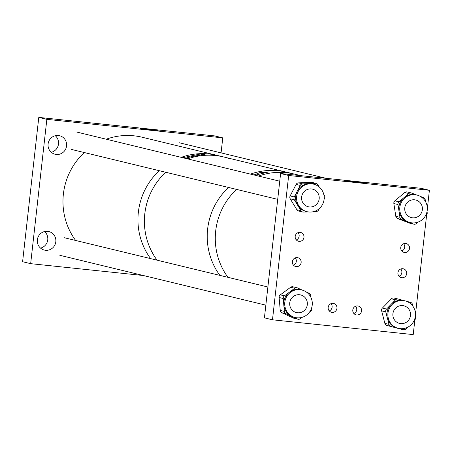 <?xml version="1.0" encoding="UTF-8"?>
<svg xmlns="http://www.w3.org/2000/svg" width="452" height="452" viewBox="0 0 452 452"><rect width="100%" height="100%" fill="white"/><g stroke="black" fill="none" stroke-linecap="round" stroke-linejoin="round"><path stroke-width="0.68" d="M151.188 130.165L158.211 130.69L140.131 128.662L151.188 130.165M55.302 135.724A9.532 9.277 -76.4 0 1 51.291 152.296M66.563 145.956A9.532 9.277 -76.4 0 1 55.087 154.245A9.532 9.277 -76.4 0 1 48.098 144.013A9.532 9.277 -76.4 0 1 59.574 135.719A9.532 9.277 -76.4 0 1 66.563 145.956M44.556 231.548A9.532 9.277 -76.4 0 1 40.544 248.12M55.811 241.78A9.532 9.277 -76.4 0 1 44.341 250.069A9.532 9.277 -76.4 0 1 37.346 239.837A9.532 9.277 -76.4 0 1 48.822 231.543A9.532 9.277 -76.4 0 1 55.811 241.78M30.663 263.663L46.85 119.351L38.787 117.401L22.6 261.714L30.663 263.663L143.437 275.534M46.85 119.351L222.763 137.866L214.7 135.911L38.787 117.401M222.763 137.866L221.073 152.883M399.913 211.152A14.148 13.775 103.6 0 0 410.213 222.553A14.148 13.775 103.6 0 0 427.174 206.445A14.148 13.775 103.6 0 0 416.874 195.044A14.148 13.775 103.6 0 0 399.913 211.152M409.399 223.073L413.523 224.068A2.904 2.831 103.6 0 0 413.862 224.175L409.732 223.175A2.904 2.831 -76.4 0 1 409.399 223.073L397.585 218.553A2.904 2.831 -76.4 0 1 395.811 216.316L399.935 217.316L398.958 210.92A14.148 13.775 103.6 0 0 407.619 221.808A14.148 13.775 103.6 0 0 409.258 222.322L410.213 222.553M399.935 217.316A2.904 2.831 103.6 0 0 401.715 219.548L397.585 218.553M413.523 224.068L401.715 219.548M413.862 224.175A2.904 2.831 103.6 0 0 416.326 223.587L418.145 222.062M427.038 211.564L427.196 212.604A2.904 2.831 103.6 0 1 426.179 215.321L425.281 216.073M420.179 196.326L423.462 197.586A2.904 2.831 103.6 0 1 425.242 199.818L425.518 201.632M395.811 216.316L393.85 203.53A2.904 2.831 -76.4 0 1 394.873 200.812L404.726 192.546A2.904 2.831 -76.4 0 1 407.19 191.959L411.314 192.959A2.904 2.831 103.6 0 1 411.653 193.06L416.755 195.015M411.314 192.959A2.904 2.831 103.6 0 0 408.851 193.546L404.726 192.546M416.874 195.044L415.919 194.812A14.148 13.775 103.6 0 0 403.924 197.677L408.851 193.546M394.873 200.812L398.997 201.812L403.924 197.677A14.148 13.775 103.6 0 0 398.958 210.92L397.98 204.53L393.85 203.53M398.997 201.812A2.904 2.831 103.6 0 0 397.98 204.53M322.095 190.343A14.148 13.775 103.6 0 0 313.699 184.184A14.148 13.775 103.6 0 0 299.218 189.761A14.148 13.775 103.6 0 0 298.648 205.536A14.148 13.775 103.6 0 0 307.044 211.694A14.148 13.775 103.6 0 0 321.525 206.118A14.148 13.775 103.6 0 0 322.095 190.343M313.699 184.184L312.744 183.953A14.148 13.775 103.6 0 0 308.982 183.591A14.148 13.775 103.6 0 0 297.252 191.185A14.148 13.775 103.6 0 0 297.693 205.304L294.354 199.835L290.229 198.835A2.904 2.831 -76.4 0 1 290.139 195.936L296.116 184.439A2.904 2.831 -76.4 0 1 298.523 182.879L311.179 182.309A2.904 2.831 -76.4 0 1 311.953 182.382L316.078 183.382A2.904 2.831 103.6 0 0 315.31 183.309L311.179 182.309M316.078 183.382A2.904 2.831 103.6 0 1 317.807 184.648L319.248 187.009M298.523 182.879L302.654 183.874L315.31 183.309M302.654 183.874A2.904 2.831 103.6 0 0 300.247 185.433L296.116 184.439M290.139 195.936L294.263 196.936L300.247 185.433M294.263 196.936A2.904 2.831 103.6 0 0 294.354 199.835M301.026 210.768A2.904 2.831 103.6 0 0 302.75 212.033L298.625 211.033A2.904 2.831 -76.4 0 1 296.902 209.773L301.026 210.768L297.693 205.304A14.148 13.775 103.6 0 0 306.089 211.463L307.044 211.694M302.75 212.033A2.904 2.831 103.6 0 0 303.524 212.107L308.094 211.903M319.31 208.587L318.587 209.982A2.904 2.831 103.6 0 1 316.18 211.542L313.502 211.66M323.779 194.433L324.479 195.58A2.904 2.831 103.6 0 1 324.57 198.479L324.073 199.434M296.902 209.773L290.229 198.835M312.247 302.298A14.148 13.775 103.6 0 0 301.834 289.986A14.148 13.775 103.6 0 0 284.76 305.179A14.148 13.775 103.6 0 0 295.173 317.49A14.148 13.775 103.6 0 0 312.247 302.298M301.834 289.986L300.879 289.755A14.148 13.775 103.6 0 0 289.602 292.054A14.148 13.775 103.6 0 0 283.805 304.953L283.24 298.501L279.11 297.501A2.904 2.831 -76.4 0 1 280.302 294.857L290.653 287.257A2.904 2.831 -76.4 0 1 292.969 286.788L297.094 287.788A2.904 2.831 103.6 0 0 294.777 288.257L290.653 287.257M306.27 291.964L309.089 293.263A2.904 2.831 103.6 0 1 310.722 295.619L310.874 297.326M297.094 287.788A2.904 2.831 103.6 0 1 297.602 287.964L302.173 290.071M280.302 294.857L284.427 295.851L294.777 288.257M284.427 295.851A2.904 2.831 103.6 0 0 283.24 298.501M280.251 310.4L284.376 311.4L283.805 304.953A14.148 13.775 103.6 0 0 291.749 316.4L286.009 313.75L281.878 312.75A2.904 2.831 -76.4 0 1 280.251 310.4L279.11 297.501M284.376 311.4A2.904 2.831 103.6 0 0 286.009 313.75M297.495 319.055A2.904 2.831 103.6 0 0 298.004 319.231L293.873 318.231A2.904 2.831 -76.4 0 1 293.371 318.055L297.495 319.055L291.749 316.4A14.148 13.775 103.6 0 0 294.218 317.259L295.173 317.49M298.004 319.231A2.904 2.831 103.6 0 0 300.32 318.756L302.365 317.253M311.767 307.467L311.857 308.513A2.904 2.831 103.6 0 1 310.671 311.162L309.671 311.891M293.371 318.055L281.878 312.75M405.32 300.925A14.148 13.775 103.6 0 0 405.003 300.846A14.148 13.775 103.6 0 0 388.324 311.196A14.148 13.775 103.6 0 0 398.031 328.271A14.148 13.775 103.6 0 0 398.348 328.35A14.148 13.775 103.6 0 0 415.026 317.999A14.148 13.775 103.6 0 0 405.32 300.925M405.003 300.846L404.048 300.614A14.148 13.775 103.6 0 0 391.02 304.445A14.148 13.775 103.6 0 0 387.375 318.118A14.148 13.775 103.6 0 0 397.076 328.039L386.844 325.406A2.904 2.831 -76.4 0 1 384.85 323.366L381.641 310.869A2.904 2.831 -76.4 0 1 382.392 308.061L391.392 298.828A2.904 2.831 -76.4 0 1 394.133 298.06L398.133 299.026M394.071 298.043L398.195 299.043A2.904 2.831 103.6 0 1 398.263 299.06L404.207 300.653M398.195 299.043A2.904 2.831 103.6 0 0 395.523 299.829L391.392 298.828M382.392 308.061L386.516 309.055L395.523 299.829M386.516 309.055A2.904 2.831 103.6 0 0 385.771 311.863L381.641 310.869M384.85 323.366L388.98 324.366L385.771 311.863M388.98 324.366A2.904 2.831 103.6 0 0 390.969 326.406M399.184 328.706A2.904 2.831 -76.4 0 1 399.054 328.677L403.184 329.677L397.076 328.039A14.148 13.775 103.6 0 0 397.393 328.118L398.348 328.35M403.184 329.677A2.904 2.831 103.6 0 0 405.924 328.903L407.416 327.372M415.405 315.824L415.671 316.869A2.904 2.831 103.6 0 1 414.925 319.677L414.156 320.462M406.088 301.156L410.472 302.332A2.904 2.831 103.6 0 1 412.461 304.365L412.97 306.343M399.054 328.677L386.844 325.406M199.829 155.855L199.835 155.573C200.49 154.64 182.094 158.516 186.264 158.432L189.716 158.211M159.285 170.698A65.376 63.647 103.6 0 0 138.736 209.423A65.376 63.647 103.6 0 0 150.612 258.617A65.376 63.647 -76.4 0 1 138.075 215.457A65.376 63.647 -76.4 0 1 159.285 170.698M165.737 172.257A65.376 63.647 103.6 0 0 145.182 210.982A65.376 63.647 103.6 0 0 157.059 260.177A65.376 63.647 -76.4 0 1 145.109 211.479A65.376 63.647 -76.4 0 1 165.737 172.257M181.212 157.347A65.376 63.647 -76.4 0 1 217.062 155.369A65.376 63.647 103.6 0 0 200.185 153.669L200.253 154.025L205.457 155.285M200.253 154.025L182.727 157.714M200.185 153.669L206.637 155.234A65.376 63.647 103.6 0 1 223.514 156.929L286.342 172.139A65.376 63.647 103.6 0 0 250.493 174.116A65.376 63.647 -76.4 0 1 286.342 172.139L294.405 174.088A65.376 63.647 103.6 0 0 258.55 176.071A65.376 63.647 -76.4 0 1 294.405 174.088L300.891 175.658M229.379 158.658A65.376 63.647 103.6 0 0 223.514 156.929A65.376 63.647 -76.4 0 0 187.659 158.912M253.917 174.947L259.793 172.653L268.889 171.884L255.114 175.235M236.628 189.416A65.376 63.647 103.6 0 0 215.853 229.661A65.376 63.647 103.6 0 0 227.955 277.336A65.376 63.647 -76.4 0 1 215.999 228.639A65.376 63.647 -76.4 0 1 236.628 189.416M228.565 187.467A65.376 63.647 103.6 0 0 207.796 227.712A65.376 63.647 103.6 0 0 219.892 275.387A65.376 63.647 -76.4 0 1 207.937 226.684A65.376 63.647 -76.4 0 1 228.565 187.467M352.684 181.348A10.447 0.305 -173.6 0 1 365.385 183.071A10.447 0.305 -173.6 0 1 357.323 182.467A10.447 0.305 -173.6 0 1 344.622 180.743A10.447 0.305 -173.6 0 1 352.684 181.348M402.805 268.72A4.531 4.413 -76.4 0 1 406.647 273.974A4.531 4.413 -76.4 0 1 401.235 277.624A4.531 4.413 -76.4 0 1 402.805 268.72M400.76 268.996A4.531 4.413 -76.4 0 1 398.997 276.274M297.258 257.612A4.531 4.413 -76.4 0 1 301.1 262.861A4.531 4.413 -76.4 0 1 295.687 266.516A4.531 4.413 -76.4 0 1 297.258 257.612M295.212 257.889A4.531 4.413 -76.4 0 1 293.455 265.166M300.088 232.356A4.531 4.413 -76.4 0 1 303.936 237.611A4.531 4.413 -76.4 0 1 298.518 241.261A4.531 4.413 -76.4 0 1 300.088 232.356M298.049 232.633A4.531 4.413 -76.4 0 1 296.286 239.91M405.636 243.464A4.531 4.413 -76.4 0 1 409.478 248.719A4.531 4.413 -76.4 0 1 404.065 252.369A4.531 4.413 -76.4 0 1 405.636 243.464M403.596 243.741A4.531 4.413 -76.4 0 1 401.834 251.018M357.69 305.947A4.531 4.413 -76.4 0 1 361.532 311.202A4.531 4.413 -76.4 0 1 356.119 314.858A4.531 4.413 -76.4 0 1 352.837 309.699A4.531 4.413 -76.4 0 1 357.69 305.947M355.645 306.23A4.531 4.413 -76.4 0 1 353.888 313.507M333.062 303.36A4.531 4.413 -76.4 0 1 336.904 308.614A4.531 4.413 -76.4 0 1 331.491 312.264A4.531 4.413 -76.4 0 1 333.062 303.36M331.022 303.637A4.531 4.413 -76.4 0 1 329.259 310.914M414.879 319.722L413.213 334.599L272.483 319.79L288.67 175.478L280.607 173.523L421.337 188.337L429.4 190.286L288.67 175.478M415.473 314.445L426.648 214.824M427.343 208.649L429.4 190.286M272.483 319.79L264.42 317.841L280.607 173.523M75.637 240.47A65.376 63.647 -76.4 0 1 63.099 197.309A65.376 63.647 -76.4 0 1 84.315 152.55M106.237 139.205A65.376 63.647 -76.4 0 1 142.092 137.222L223.514 156.929M289.788 302.501A9.068 8.825 -76.4 0 1 300.659 294.936A9.068 8.825 -76.4 0 1 307.27 304.993A9.068 8.825 -76.4 0 1 296.393 312.558A9.068 8.825 -76.4 0 1 289.788 302.501M392.963 313.355A9.068 8.825 -76.4 0 1 403.834 305.795A9.068 8.825 -76.4 0 1 410.439 315.852A9.068 8.825 -76.4 0 1 399.568 323.417A9.068 8.825 -76.4 0 1 392.963 313.355M404.828 207.558A9.068 8.825 -76.4 0 1 415.699 199.993A9.068 8.825 -76.4 0 1 422.309 210.05A9.068 8.825 -76.4 0 1 411.439 217.615A9.068 8.825 -76.4 0 1 404.828 207.558M301.659 196.699A9.068 8.825 -76.4 0 1 312.53 189.134A9.068 8.825 -76.4 0 1 319.135 199.191A9.068 8.825 -76.4 0 1 308.264 206.756A9.068 8.825 -76.4 0 1 301.659 196.699M399.122 328.694L403.246 329.694M64.071 237.667L267.883 286.997M59.805 255.29L265.844 305.162M179.111 142.725L326.158 178.32M75.936 131.865L279.748 181.201M71.67 149.488L277.709 199.36"/></g></svg>
